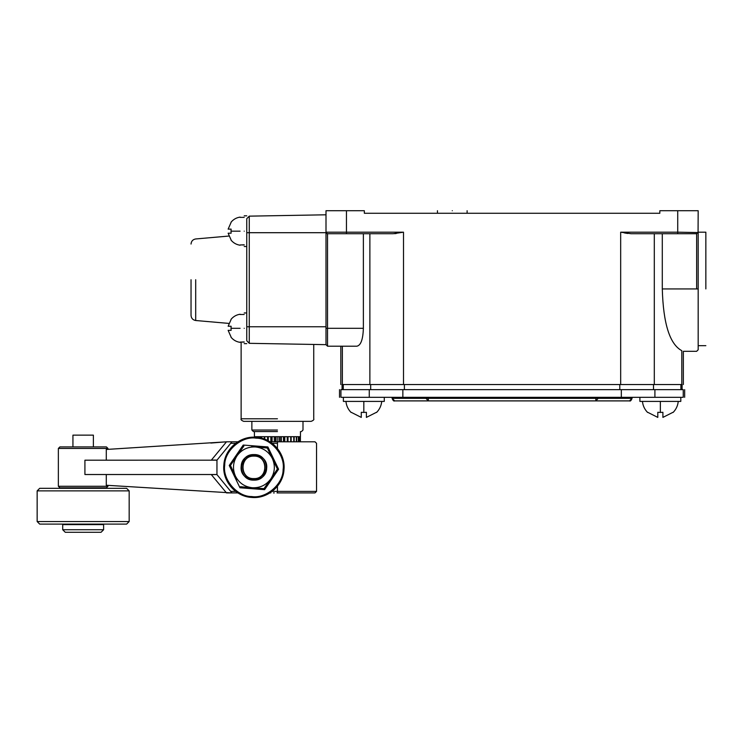 <?xml version="1.0" encoding="UTF-8"?>
<svg xmlns="http://www.w3.org/2000/svg" width="743" height="743" viewBox="0 0 743 743"><rect width="100%" height="100%" fill="white"/><g stroke="black" fill="none" stroke-linecap="round" stroke-linejoin="round"><path stroke-width="1.11" d="M98.503 487.807L98.503 488.318M67.827 488.318L67.827 487.807M98.503 524.103L98.503 524.614M67.827 524.614L67.827 524.103M107.958 449.357L107.958 448.438L106.425 446.905L59.904 446.905L58.363 448.438L58.363 486.275L59.904 487.807L106.425 487.807L107.958 486.275L107.958 485.365M106.286 460.205L106.286 449.459L226.485 441.806L237.899 441.797L231.965 441.797L216.956 460.186L84.916 460.196L84.916 474.517L216.956 474.517L211.346 474.647L226.485 492.915L231.965 492.915L106.286 485.253L106.286 474.517M72.935 446.905L72.935 435.147L93.386 435.147L93.386 446.905M211.291 460.205L226.485 441.806L210.836 443.06M277.436 448.466L277.473 441.797L315.004 441.797L269.932 441.797L279.544 441.797L279.544 436.68L276.071 436.68L276.071 441.797M231.965 441.797L231.37 441.797M237.899 492.915L231.965 492.915L237.899 492.915M272.152 491.383L277.436 491.383L277.473 492.915L315.004 492.915L277.018 492.915M217.002 474.666L231.965 492.915M216.956 460.186L216.956 474.517M211.337 460.084L216.993 460.066M277.436 491.383L316.546 491.383L277.436 491.383L277.436 486.247M254.004 454.577L253.911 454.577C270.396 453.871 270.396 480.842 253.911 480.136L254.004 480.136M254.849 454.614L253.911 454.577C237.435 453.871 237.435 480.842 253.911 480.136L253.911 478.603C239.413 479.226 239.413 455.496 253.911 456.109L253.911 454.577C270.396 453.871 270.396 480.842 253.911 480.136C237.435 480.842 237.435 453.871 253.911 454.577L254.933 454.614M262.957 476.393L266.653 468.378M244.874 458.32L241.178 466.335M253.827 480.136L252.899 480.099M251.775 446.682L255.471 446.97C263.143 447.834 268.771 451.679 272.356 458.515C275.439 465.582 274.919 472.381 270.796 478.901C266.208 485.114 260.069 488.058 252.351 487.752C244.688 486.879 239.06 483.034 235.475 476.198C232.392 469.13 232.912 462.332 237.036 455.812C241.624 449.599 247.763 446.654 255.471 446.97L267.248 447.871L277.455 469.158L264.127 488.653L240.583 486.841L239.952 487.77L264.61 489.665L278.579 469.242L267.879 446.942L243.221 445.057L229.253 465.471L230.367 465.555L234.946 458.877M267.879 446.942L267.248 447.871L270.749 455.171M273.963 461.867L277.455 469.158L278.579 469.242M267.322 448.02L259.177 447.249M237.082 479.551L230.367 465.555L243.704 446.069L243.221 445.057M239.135 452.747L243.871 446.079M230.46 465.424L233.869 472.854M229.253 465.471L239.952 487.77M264.61 489.665L264.127 488.653L256.056 488.03M248.654 487.464L240.509 486.702M263.96 488.634L268.697 481.966M272.885 475.845L277.39 469.009M253.911 478.603C268.418 479.226 268.418 455.496 253.911 456.109M300.395 441.797L300.395 436.68L300.358 441.797M280.083 441.797L280.083 436.68L283.492 436.68L283.492 441.797M284.012 441.797L284.012 436.68L287.253 436.68L287.253 441.797M287.736 441.797L287.736 436.68L290.717 436.68L290.717 441.797M291.154 441.797L291.154 436.68L293.773 436.68L293.773 441.797M294.154 441.797L294.154 436.68L296.336 436.68L296.336 441.797M296.643 441.797L296.643 436.68L298.324 436.68L298.324 441.797M298.547 441.797L298.547 436.68L299.68 436.68L299.68 441.797M299.81 441.797L299.81 436.68L300.358 436.68M254.468 437.2L254.468 436.68L254.524 437.2M254.58 437.2L255.239 436.68L255.239 437.228M255.388 437.228L255.388 436.68L256.623 436.68L256.623 437.321M256.864 437.339L256.864 436.68L258.648 436.68L258.648 437.571M258.963 437.618L258.963 436.68L261.239 436.68L261.239 438.101M261.629 438.194L261.629 436.68L264.322 436.68L264.322 439.048M264.777 439.215L264.777 436.68L267.805 436.68L267.805 440.58M268.297 440.85L268.297 436.68L271.576 436.68L271.576 441.797M272.105 441.797L272.105 436.68L275.532 436.68L275.532 441.797M267.573 436.68L267.573 440.46M270.833 436.68L270.833 441.797M274.288 436.68L274.288 441.797M277.845 436.68L277.845 441.797M281.383 436.68L281.383 441.797M284.81 436.68L284.81 441.797M288.005 436.68L288.005 441.797M270.824 492.915L270.053 492.915M274.288 492.915L273.48 492.915M277.436 431.572L253.4 431.572L277.436 431.572M313.732 344.446L313.732 418.792C314.252 419.609 313.397 420.454 311.178 421.346L243.695 421.346C241.466 420.454 240.621 419.609 241.131 418.792L241.131 342.096L240.11 342.105L244.206 341.947M246.76 340.768L249.267 343.322L249.267 232.698L326.001 232.698L326.001 232.188L326.001 344.659L249.267 343.322L246.76 340.768L246.76 218.702L249.267 216.148L326.001 214.801M326.001 232.698L326.001 344.659L327.533 346.192L340.823 346.192L340.823 384.54M346.452 210.715L346.452 232.188L326.001 232.188L326.001 210.715L364.339 210.715L364.339 213.269L659.84 213.269L651.184 213.269L659.84 213.269L659.84 210.715L698.179 210.715L698.058 232.791M326.001 328.304L363.373 328.304C362.993 339.477 360.819 345.449 356.863 346.192L327.533 346.192L327.533 233.72L326.121 232.782M326.465 233.293L326.929 233.599M327.533 233.72L393.14 233.72L403.505 232.188L403.505 384.54L681.814 384.54C683.857 384.54 683.857 384.54 681.814 384.54L681.814 350.687C683.866 351.504 683.866 351.504 681.814 350.687C683.866 351.504 683.866 351.504 681.814 350.687C669.777 344.269 663.267 323.688 662.292 288.934L662.292 233.72M649.661 213.269L620.47 213.269M600.028 213.269L467.106 213.269L467.106 210.715M437.451 210.715L437.451 213.269L374.518 213.269M364.339 213.269L372.995 213.269L364.339 213.269M396.205 233.506L394.607 233.664M363.373 328.304L363.373 233.72M342.365 346.192L342.365 384.54C340.322 384.54 340.322 384.54 342.365 384.54L403.505 384.54M620.674 232.188L677.727 232.188L677.727 233.72L631.039 233.72L620.674 232.188L620.674 384.54M677.727 233.72L696.646 233.72L698.179 232.188L698.179 349.777L698.179 288.934L662.292 288.934M677.727 210.715L677.727 232.188L698.141 232.55M624.464 232.949L627.742 233.478M705.85 288.934L705.85 232.188L705.85 288.934M654.908 389.648L621.324 389.648L621.324 397.319L683.244 397.319C685.12 397.319 685.12 397.319 683.244 397.319L683.244 389.648C685.12 389.648 685.12 389.648 683.244 389.648L654.908 389.648L654.908 397.319M369.271 389.648L369.271 397.319L340.935 397.319C339.059 397.319 339.059 397.319 340.935 397.319L340.935 389.648C339.059 389.648 339.059 389.648 340.935 389.648L621.324 389.648M369.271 397.319L621.324 397.319M392.276 397.319L392.276 398.341L394.672 400.895L595.84 400.895L595.84 398.341L598.236 398.341L595.84 400.895L629.507 400.895L631.903 398.341L631.903 397.319M392.276 398.341L428.339 398.341L428.339 400.895L425.943 398.341L425.943 397.319M363.829 401.406L384.28 401.406L343.377 401.406L363.829 401.406L363.829 412.43L366.392 412.3L366.392 417.399L366.392 412.3M351.179 412.3L361.274 417.399L361.274 412.3L361.274 417.399L361.274 412.3L363.829 412.43M376.478 412.3L366.392 417.399M660.351 401.406L680.802 401.406L639.899 401.406L660.351 401.406L660.351 412.43L662.905 412.3L662.905 417.399L662.905 412.3M647.701 412.3L657.796 417.399L657.796 412.3L657.796 417.399L657.796 412.3L660.351 412.43M673 412.3L662.905 417.399M452.273 210.715C433.16 210.715 433.16 210.715 452.273 210.715C471.396 210.715 471.396 210.715 452.273 210.715M244.206 328.304C244.206 348.077 244.206 348.077 244.206 328.304C244.206 308.521 244.206 308.521 244.206 328.304M242.153 342.068L244.206 342.105M240.11 328.304C240.11 346.433 240.11 346.433 240.11 328.304C240.11 310.175 240.11 310.175 240.11 328.304L231.017 328.304L231.129 330.347L228.138 330.347L231.129 330.347M231.017 328.304L231.129 326.251L228.138 326.251L231.129 326.251L228.138 326.251L231.129 319.444M231.129 337.155L228.138 330.347M244.206 231.166C244.206 250.939 244.206 250.939 244.206 231.166C244.206 211.383 244.206 211.383 244.206 231.166M244.206 244.819L240.11 244.967M242.153 244.93L244.206 244.967M240.11 231.166C240.11 249.295 240.11 249.295 240.11 231.166C240.11 213.037 240.11 213.037 240.11 231.166L231.017 231.166L231.129 233.209L228.138 233.209L231.129 233.209M231.017 231.166L231.129 229.123L228.138 229.123L231.129 229.123L228.138 229.123L231.129 222.315M231.129 240.017L228.138 233.209M191.035 279.73L191.035 315.413L191.035 279.73M126.616 488.318L39.704 488.318L37.15 490.872L129.171 490.872L126.616 488.318M37.15 490.872L37.15 521.549L129.171 521.549L129.171 490.872M129.171 521.549L126.616 524.103L39.704 524.103L37.15 521.549M103.611 524.614L62.709 524.614L62.709 529.731L65.273 532.285L101.057 532.285L103.611 529.731L103.611 524.614M103.611 529.731L62.709 529.731M253.911 478.863C268.752 479.495 268.752 455.227 253.911 455.858C239.079 455.227 239.079 479.495 253.911 478.863M253.911 480.136L252.982 480.099M241.169 466.381C239.218 482.764 266.105 484.817 266.663 468.331C268.613 451.958 241.726 449.896 241.169 466.381M58.363 486.275L107.958 486.275M107.958 448.438L58.363 448.438M231.008 491.383L235.68 491.383M277.436 443.33L272.152 443.33M235.68 443.33L231.008 443.33M283.111 469.595C283.306 484.139 266.022 498.962 251.682 496.547C237.138 496.751 222.315 479.467 224.72 465.127C224.525 450.583 241.809 435.751 256.149 438.166C270.693 437.961 285.516 455.245 283.111 469.595M277.436 430.039L251.868 430.039L277.436 430.039M277.436 418.792L241.131 418.792L277.436 418.792M246.76 232.698L249.267 232.698L249.267 216.148M326.001 326.762L246.76 326.762M403.505 232.188L346.452 232.188L346.452 233.72M369.875 384.54L369.875 233.72M654.304 233.72L654.304 384.54M696.646 288.934L696.646 233.72M402.855 389.648L402.855 397.319M595.84 397.319L595.84 398.341L428.339 398.341L428.339 397.319M631.903 398.341L598.236 398.341L598.236 397.319M343.285 384.54L343.285 389.648M370.683 384.54L370.683 389.648M404.387 384.54L404.387 389.648M619.792 384.54L619.792 389.648M653.496 384.54L653.496 389.648M680.894 384.54L680.894 389.648M195.697 279.73L195.697 320.512L195.697 279.73M315.004 492.915L316.546 491.383L316.546 443.33L315.004 441.797M273.405 460.716L274.009 461.96M253.047 446.784L251.673 446.673M238.41 453.797L239.19 452.654M236.534 478.399L237.128 479.644M249.927 487.557L248.543 487.454M272.17 476.895L272.95 475.752M223.838 465.053C224.618 448.986 240.221 435.612 256.214 437.283C272.282 438.064 285.665 453.657 283.993 469.66C283.204 485.727 267.61 499.101 251.617 497.429C235.55 496.649 222.166 481.055 223.838 465.053M300.441 431.572L300.441 436.68M254.422 431.572L254.422 436.68M251.868 421.346L251.868 430.039L253.4 431.572M240.11 342.356C236.45 341.817 233.423 340.118 231.017 337.248C233.423 340.118 236.45 341.817 240.11 342.356M683.356 384.54L683.356 351.309L696.646 351.309L698.179 349.777M705.85 345.681L698.179 345.681M705.85 232.188L698.179 232.188M684.656 389.648L684.656 397.319M339.523 389.648L339.523 397.319M392.118 397.319L392.118 398.341C393.001 400.561 393.855 401.415 394.672 400.895M632.061 397.319L632.061 398.341C631.178 400.561 630.324 401.415 629.507 400.895M384.28 401.406L384.28 397.319M343.377 401.406L343.377 397.319M351.049 412.43C348.058 409.328 346.359 405.659 345.941 401.406M376.608 412.43C379.599 409.328 381.308 405.659 381.726 401.406M680.802 401.406L680.802 397.319M639.899 401.406L639.899 397.319M647.571 412.43C644.58 409.328 642.871 405.659 642.454 401.406M673.13 412.43C676.121 409.328 677.82 405.659 678.248 401.406M342.086 384.54L342.086 389.648M682.093 384.54L682.093 389.648M246.76 343.637L244.206 343.637M244.206 312.961L246.76 312.961M240.11 314.493L244.206 314.493M240.11 314.243C236.45 314.781 233.423 316.49 231.017 319.351M244.206 246.5L246.76 246.5M244.206 215.832L246.76 215.832M240.11 217.365L244.206 217.365M240.11 217.105C236.45 217.643 233.423 219.352 231.017 222.222C233.423 219.352 236.45 217.643 240.11 217.105M240.11 245.227C236.45 244.679 233.423 242.98 231.017 240.11M228.872 323.409L195.697 320.512C192.846 320.01 191.285 318.31 191.035 315.413M228.872 236.051L195.697 238.958C192.846 239.46 191.285 241.159 191.035 244.048M301.463 431.572L302.995 430.039L302.995 421.346"/></g></svg>
